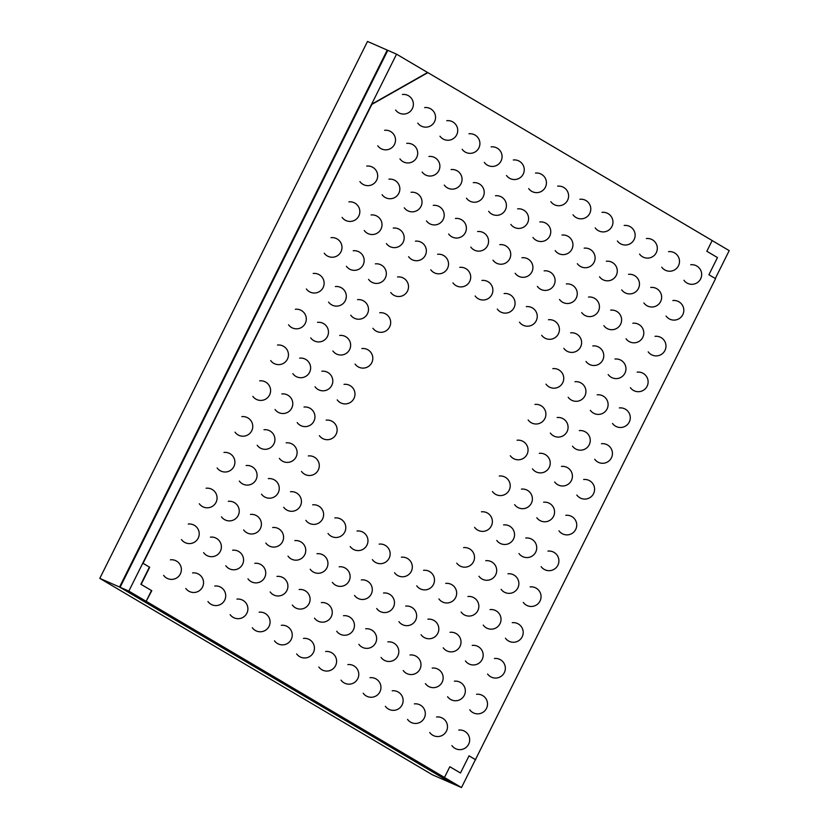 <?xml version="1.0" encoding="UTF-8"?>
<svg xmlns="http://www.w3.org/2000/svg" width="829" height="829" viewBox="0 0 829 829"><rect width="100%" height="100%" fill="white"/><g stroke="black" fill="none" stroke-linecap="round" stroke-linejoin="round"><path stroke-width="1.24" d="M712.163 240.565L729.199 250.627L715.292 278.513M149.417 567.109L143.054 563.305L371.848 104.413L427.878 72.631L712.184 240.534L706.826 251.27L717.468 257.56L708.909 274.741L715.562 278.668L461.494 787.55L128.847 591.098L396.552 54.175L427.598 72.506L371.558 104.288L142.764 563.181L149.417 567.109L140.857 584.29L151.78 590.694L146.142 601.315L151.5 590.58M461.494 787.55L452.758 783.716L120.101 587.264L387.806 50.341L367.506 41.45L99.801 578.373L432.448 774.825L452.188 783.478L119.542 587.025L387.247 50.103L119.542 587.025L99.801 578.373M396.552 54.175L387.806 50.341L120.101 587.264L119.542 587.025L452.758 783.716L120.101 587.264L128.847 591.098M475.701 759.758L469.048 755.82L460.478 773.001L449.836 766.721L444.479 777.457L146.432 601.439M149.707 567.233L141.137 584.414L151.78 590.694M444.479 777.457L146.142 601.315M460.478 773.001L449.815 766.752M475.421 759.633L469.027 755.861M163.614 575.347A9.813 9.813 0 0 0 180.007 574.57A9.813 9.813 0 0 0 170.411 559.824M181.458 539.555A9.813 9.813 0 0 0 197.851 538.767A9.813 9.813 0 0 0 188.256 524.032M199.302 503.763A9.813 9.813 0 0 0 215.695 502.975A9.813 9.813 0 0 0 206.11 488.229M217.146 467.96A9.813 9.813 0 0 0 233.54 467.183A9.813 9.813 0 0 0 223.954 452.437M235.001 432.168A9.813 9.813 0 0 0 251.394 431.391A9.813 9.813 0 0 0 241.799 416.645M185.789 588.445A9.813 9.813 0 0 0 202.183 587.657A9.813 9.813 0 0 0 192.587 572.922M203.633 552.653A9.813 9.813 0 0 0 220.027 551.865A9.813 9.813 0 0 0 210.442 537.13M221.478 516.85A9.813 9.813 0 0 0 237.871 516.073A9.813 9.813 0 0 0 228.286 501.327M239.332 481.058A9.813 9.813 0 0 0 255.715 480.281A9.813 9.813 0 0 0 246.13 465.535M257.177 445.266A9.813 9.813 0 0 0 273.57 444.479A9.813 9.813 0 0 0 263.974 429.743M207.965 601.543A9.813 9.813 0 0 0 224.358 600.756A9.813 9.813 0 0 0 214.763 586.02M225.809 565.751A9.813 9.813 0 0 0 242.203 564.963A9.813 9.813 0 0 0 232.617 550.218M243.653 529.949A9.813 9.813 0 0 0 260.047 529.171A9.813 9.813 0 0 0 250.462 514.426M261.508 494.157A9.813 9.813 0 0 0 277.891 493.379A9.813 9.813 0 0 0 268.306 478.634M279.352 458.364A9.813 9.813 0 0 0 295.746 457.577A9.813 9.813 0 0 0 286.15 442.841M230.141 614.641A9.813 9.813 0 0 0 246.534 613.854A9.813 9.813 0 0 0 236.939 599.118M247.985 578.839A9.813 9.813 0 0 0 264.378 578.062A9.813 9.813 0 0 0 254.793 563.316M265.829 543.047A9.813 9.813 0 0 0 282.223 542.27A9.813 9.813 0 0 0 272.637 527.524M283.684 507.255A9.813 9.813 0 0 0 300.077 506.467A9.813 9.813 0 0 0 290.482 491.732M301.528 471.463A9.813 9.813 0 0 0 317.921 470.675A9.813 9.813 0 0 0 308.326 455.929M252.845 396.376A9.813 9.813 0 0 0 269.238 395.588A9.813 9.813 0 0 0 259.643 380.853M275.021 409.474A9.813 9.813 0 0 0 291.414 408.687A9.813 9.813 0 0 0 281.819 393.941M297.196 422.572A9.813 9.813 0 0 0 313.59 421.785A9.813 9.813 0 0 0 304.005 407.039M319.372 435.66A9.813 9.813 0 0 0 335.766 434.883A9.813 9.813 0 0 0 326.18 420.137M270.689 360.584A9.813 9.813 0 0 0 287.083 359.796A9.813 9.813 0 0 0 277.497 345.051M288.533 324.781A9.813 9.813 0 0 0 304.927 324.004A9.813 9.813 0 0 0 295.342 309.258M292.865 373.672A9.813 9.813 0 0 0 309.258 372.895A9.813 9.813 0 0 0 299.673 358.149M310.709 337.88A9.813 9.813 0 0 0 327.103 337.102A9.813 9.813 0 0 0 317.517 322.357M315.041 386.77A9.813 9.813 0 0 0 331.434 385.993A9.813 9.813 0 0 0 321.849 371.247M332.895 350.978A9.813 9.813 0 0 0 349.278 350.19A9.813 9.813 0 0 0 339.693 335.455M337.216 399.868A9.813 9.813 0 0 0 353.61 399.091A9.813 9.813 0 0 0 344.025 384.345M355.071 364.076A9.813 9.813 0 0 0 371.454 363.289A9.813 9.813 0 0 0 361.869 348.553M306.388 288.989A9.813 9.813 0 0 0 322.771 288.202A9.813 9.813 0 0 0 313.186 273.466M324.232 253.197A9.813 9.813 0 0 0 340.626 252.41A9.813 9.813 0 0 0 331.03 237.674M328.564 302.088A9.813 9.813 0 0 0 344.957 301.3A9.813 9.813 0 0 0 335.362 286.565M346.408 266.296A9.813 9.813 0 0 0 362.801 265.508A9.813 9.813 0 0 0 353.206 250.762M350.74 315.186A9.813 9.813 0 0 0 367.133 314.398A9.813 9.813 0 0 0 357.537 299.663M368.584 279.383A9.813 9.813 0 0 0 384.977 278.606A9.813 9.813 0 0 0 375.382 263.86M372.915 328.284A9.813 9.813 0 0 0 389.309 327.496A9.813 9.813 0 0 0 379.713 312.751M390.76 292.482A9.813 9.813 0 0 0 407.153 291.704A9.813 9.813 0 0 0 397.568 276.959M395.62 110.019A9.813 9.813 0 0 0 412.345 108.62A9.813 9.813 0 0 0 402.417 94.485M417.795 123.117A9.813 9.813 0 0 0 434.52 121.718A9.813 9.813 0 0 0 424.593 107.583M439.971 136.205A9.813 9.813 0 0 0 456.696 134.816A9.813 9.813 0 0 0 446.769 120.682M462.147 149.303A9.813 9.813 0 0 0 478.872 147.914A9.813 9.813 0 0 0 468.945 133.78M484.323 162.401A9.813 9.813 0 0 0 501.048 161.013A9.813 9.813 0 0 0 491.131 146.878M377.775 145.811A9.813 9.813 0 0 0 394.49 144.412A9.813 9.813 0 0 0 384.573 130.288M399.951 158.909A9.813 9.813 0 0 0 416.676 157.51A9.813 9.813 0 0 0 406.749 143.386M422.127 172.007A9.813 9.813 0 0 0 438.852 170.608A9.813 9.813 0 0 0 428.925 156.474M444.303 185.105A9.813 9.813 0 0 0 461.028 183.706A9.813 9.813 0 0 0 451.1 169.572M466.478 198.193A9.813 9.813 0 0 0 483.203 196.805A9.813 9.813 0 0 0 473.276 182.67M359.921 181.603A9.813 9.813 0 0 0 376.646 180.214A9.813 9.813 0 0 0 366.729 166.08M382.096 194.701A9.813 9.813 0 0 0 398.822 193.302A9.813 9.813 0 0 0 388.905 179.178M404.283 207.799A9.813 9.813 0 0 0 420.997 206.4A9.813 9.813 0 0 0 411.08 192.276M426.458 220.897A9.813 9.813 0 0 0 443.173 219.498A9.813 9.813 0 0 0 433.256 205.374M448.634 233.996A9.813 9.813 0 0 0 465.359 232.597A9.813 9.813 0 0 0 455.432 218.462M342.076 217.395A9.813 9.813 0 0 0 358.802 216.006A9.813 9.813 0 0 0 348.885 201.872M364.252 230.493A9.813 9.813 0 0 0 380.977 229.105A9.813 9.813 0 0 0 371.06 214.97M386.428 243.591A9.813 9.813 0 0 0 403.153 242.203A9.813 9.813 0 0 0 393.236 228.068M408.604 256.689A9.813 9.813 0 0 0 425.329 255.291A9.813 9.813 0 0 0 415.412 241.166M430.779 269.788A9.813 9.813 0 0 0 447.505 268.389A9.813 9.813 0 0 0 437.588 254.265M506.498 175.499A9.813 9.813 0 0 0 523.223 174.1A9.813 9.813 0 0 0 513.306 159.976M488.654 211.291A9.813 9.813 0 0 0 505.379 209.903A9.813 9.813 0 0 0 495.452 195.768M470.81 247.094A9.813 9.813 0 0 0 487.535 245.695A9.813 9.813 0 0 0 477.608 231.56M452.966 282.886A9.813 9.813 0 0 0 469.68 281.487A9.813 9.813 0 0 0 459.763 267.363M528.674 188.597A9.813 9.813 0 0 0 545.399 187.199A9.813 9.813 0 0 0 535.482 173.074M550.85 201.696A9.813 9.813 0 0 0 567.575 200.297A9.813 9.813 0 0 0 557.658 186.173M510.83 224.39A9.813 9.813 0 0 0 527.555 223.001A9.813 9.813 0 0 0 517.628 208.867M533.006 237.488A9.813 9.813 0 0 0 549.731 236.089A9.813 9.813 0 0 0 539.814 221.965M492.986 260.182A9.813 9.813 0 0 0 509.711 258.793A9.813 9.813 0 0 0 499.783 244.659M515.161 273.28A9.813 9.813 0 0 0 531.886 271.891A9.813 9.813 0 0 0 521.959 257.757M475.141 295.984A9.813 9.813 0 0 0 491.856 294.585A9.813 9.813 0 0 0 481.939 280.451M497.317 309.082A9.813 9.813 0 0 0 514.042 307.683A9.813 9.813 0 0 0 504.115 293.549M573.026 214.794A9.813 9.813 0 0 0 589.751 213.395A9.813 9.813 0 0 0 579.834 199.261M595.212 227.882A9.813 9.813 0 0 0 611.926 226.493A9.813 9.813 0 0 0 602.009 212.359M555.181 250.586A9.813 9.813 0 0 0 571.906 249.187A9.813 9.813 0 0 0 561.989 235.063M577.357 263.684A9.813 9.813 0 0 0 594.082 262.285A9.813 9.813 0 0 0 584.165 248.161M537.337 286.378A9.813 9.813 0 0 0 554.062 284.989A9.813 9.813 0 0 0 544.135 270.855M559.513 299.476A9.813 9.813 0 0 0 576.238 298.077A9.813 9.813 0 0 0 566.311 283.953M519.493 322.17A9.813 9.813 0 0 0 536.218 320.782A9.813 9.813 0 0 0 526.291 306.647M541.669 335.268A9.813 9.813 0 0 0 558.394 333.88A9.813 9.813 0 0 0 548.466 319.745M683.915 280.275A9.813 9.813 0 0 0 700.308 279.487A9.813 9.813 0 0 0 690.712 264.752M666.07 316.067A9.813 9.813 0 0 0 682.454 315.289A9.813 9.813 0 0 0 672.868 300.544M648.216 351.859A9.813 9.813 0 0 0 664.609 351.081A9.813 9.813 0 0 0 655.024 336.336M630.372 387.661A9.813 9.813 0 0 0 646.765 386.874A9.813 9.813 0 0 0 637.18 372.138M612.527 423.453A9.813 9.813 0 0 0 628.921 422.666A9.813 9.813 0 0 0 619.325 407.93M661.739 267.176A9.813 9.813 0 0 0 678.132 266.399A9.813 9.813 0 0 0 668.537 251.653M643.895 302.968A9.813 9.813 0 0 0 660.278 302.191A9.813 9.813 0 0 0 650.692 287.445M626.04 338.771A9.813 9.813 0 0 0 642.434 337.983A9.813 9.813 0 0 0 632.848 323.237M608.196 374.563A9.813 9.813 0 0 0 624.589 373.775A9.813 9.813 0 0 0 614.994 359.04M590.352 410.355A9.813 9.813 0 0 0 606.745 409.578A9.813 9.813 0 0 0 597.149 394.832M639.563 254.078A9.813 9.813 0 0 0 655.946 253.301A9.813 9.813 0 0 0 646.361 238.555M621.709 289.87A9.813 9.813 0 0 0 638.102 289.093A9.813 9.813 0 0 0 628.517 274.347M603.864 325.673A9.813 9.813 0 0 0 620.258 324.885A9.813 9.813 0 0 0 610.672 310.15M586.02 361.465A9.813 9.813 0 0 0 602.414 360.677A9.813 9.813 0 0 0 592.818 345.942M568.176 397.257A9.813 9.813 0 0 0 584.569 396.48A9.813 9.813 0 0 0 574.974 381.734M617.387 240.98A9.813 9.813 0 0 0 633.77 240.203A9.813 9.813 0 0 0 624.185 225.457M599.533 276.782A9.813 9.813 0 0 0 615.926 275.995A9.813 9.813 0 0 0 606.341 261.249M581.689 312.574A9.813 9.813 0 0 0 598.082 311.787A9.813 9.813 0 0 0 588.497 297.051M563.844 348.367A9.813 9.813 0 0 0 580.238 347.589A9.813 9.813 0 0 0 570.642 332.843M546 384.159A9.813 9.813 0 0 0 562.383 383.381A9.813 9.813 0 0 0 552.798 368.636M594.683 459.245A9.813 9.813 0 0 0 611.066 458.468A9.813 9.813 0 0 0 601.481 443.722M572.507 446.147A9.813 9.813 0 0 0 588.891 445.37A9.813 9.813 0 0 0 579.305 430.624M550.332 433.049A9.813 9.813 0 0 0 566.715 432.272A9.813 9.813 0 0 0 557.129 417.526M528.146 419.961A9.813 9.813 0 0 0 544.539 419.173A9.813 9.813 0 0 0 534.954 404.428M576.829 495.037A9.813 9.813 0 0 0 593.222 494.26A9.813 9.813 0 0 0 583.637 479.514M558.984 530.84A9.813 9.813 0 0 0 575.378 530.052A9.813 9.813 0 0 0 565.792 515.317M554.653 481.95A9.813 9.813 0 0 0 571.046 481.162A9.813 9.813 0 0 0 561.461 466.416M536.809 517.742A9.813 9.813 0 0 0 553.202 516.954A9.813 9.813 0 0 0 543.617 502.219M532.477 468.851A9.813 9.813 0 0 0 548.871 468.064A9.813 9.813 0 0 0 539.285 453.328M514.633 504.643A9.813 9.813 0 0 0 531.026 503.866A9.813 9.813 0 0 0 521.431 489.12M510.301 455.753A9.813 9.813 0 0 0 526.695 454.966A9.813 9.813 0 0 0 517.109 440.23M492.457 491.545A9.813 9.813 0 0 0 508.851 490.768A9.813 9.813 0 0 0 499.255 476.022M541.14 566.632A9.813 9.813 0 0 0 557.534 565.855A9.813 9.813 0 0 0 547.938 551.109M523.296 602.424A9.813 9.813 0 0 0 539.689 601.647A9.813 9.813 0 0 0 530.094 586.901M518.964 553.534A9.813 9.813 0 0 0 535.358 552.756A9.813 9.813 0 0 0 525.762 538.011M501.12 589.326A9.813 9.813 0 0 0 517.503 588.549A9.813 9.813 0 0 0 507.918 573.803M496.789 540.435A9.813 9.813 0 0 0 513.182 539.658A9.813 9.813 0 0 0 503.586 524.912M478.944 576.238A9.813 9.813 0 0 0 495.327 575.45A9.813 9.813 0 0 0 485.742 560.705M474.613 527.337A9.813 9.813 0 0 0 491.006 526.56A9.813 9.813 0 0 0 481.411 511.814M456.758 563.14A9.813 9.813 0 0 0 473.152 562.352A9.813 9.813 0 0 0 463.566 547.617M451.909 745.603A9.813 9.813 0 0 0 468.634 744.214A9.813 9.813 0 0 0 458.706 730.08M429.733 732.504A9.813 9.813 0 0 0 446.458 731.116A9.813 9.813 0 0 0 436.531 716.981M407.557 719.417A9.813 9.813 0 0 0 424.282 718.018A9.813 9.813 0 0 0 414.355 703.883M385.381 706.318A9.813 9.813 0 0 0 402.096 704.919A9.813 9.813 0 0 0 392.179 690.795M363.195 693.22A9.813 9.813 0 0 0 379.92 691.821A9.813 9.813 0 0 0 370.003 677.697M469.753 709.811A9.813 9.813 0 0 0 486.478 708.422A9.813 9.813 0 0 0 476.551 694.287M447.577 696.712A9.813 9.813 0 0 0 464.302 695.324A9.813 9.813 0 0 0 454.375 681.189M425.401 683.614A9.813 9.813 0 0 0 442.126 682.226A9.813 9.813 0 0 0 432.199 668.091M403.226 670.526A9.813 9.813 0 0 0 419.951 669.127A9.813 9.813 0 0 0 410.023 654.993M381.05 657.428A9.813 9.813 0 0 0 397.775 656.029A9.813 9.813 0 0 0 387.848 641.895M487.597 674.018A9.813 9.813 0 0 0 504.322 672.62A9.813 9.813 0 0 0 494.405 658.495M465.421 660.92A9.813 9.813 0 0 0 482.146 659.521A9.813 9.813 0 0 0 472.229 645.397M443.246 647.822A9.813 9.813 0 0 0 459.971 646.433A9.813 9.813 0 0 0 450.054 632.299M421.07 634.724A9.813 9.813 0 0 0 437.795 633.335A9.813 9.813 0 0 0 427.868 619.201M398.894 621.626A9.813 9.813 0 0 0 415.619 620.237A9.813 9.813 0 0 0 405.692 606.103M505.452 638.226A9.813 9.813 0 0 0 522.166 636.827A9.813 9.813 0 0 0 512.249 622.693M483.266 625.128A9.813 9.813 0 0 0 499.991 623.729A9.813 9.813 0 0 0 490.074 609.605M461.09 612.03A9.813 9.813 0 0 0 477.815 610.631A9.813 9.813 0 0 0 467.898 596.507M438.914 598.932A9.813 9.813 0 0 0 455.639 597.533A9.813 9.813 0 0 0 445.722 583.409M416.738 585.834A9.813 9.813 0 0 0 433.463 584.445A9.813 9.813 0 0 0 423.546 570.311M341.02 680.122A9.813 9.813 0 0 0 357.745 678.723A9.813 9.813 0 0 0 347.828 664.599M358.874 644.33A9.813 9.813 0 0 0 375.599 642.931A9.813 9.813 0 0 0 365.672 628.807M376.718 608.538A9.813 9.813 0 0 0 393.443 607.139A9.813 9.813 0 0 0 383.516 593.004M394.563 572.735A9.813 9.813 0 0 0 411.288 571.347A9.813 9.813 0 0 0 401.371 557.212M318.844 667.024A9.813 9.813 0 0 0 335.569 665.635A9.813 9.813 0 0 0 325.652 651.501M296.668 653.926A9.813 9.813 0 0 0 313.393 652.537A9.813 9.813 0 0 0 303.476 638.403M336.698 631.232A9.813 9.813 0 0 0 353.413 629.833A9.813 9.813 0 0 0 343.496 615.709M314.512 618.133A9.813 9.813 0 0 0 331.237 616.735A9.813 9.813 0 0 0 321.32 602.61M354.543 595.44A9.813 9.813 0 0 0 371.268 594.041A9.813 9.813 0 0 0 361.34 579.906M332.367 582.341A9.813 9.813 0 0 0 349.092 580.942A9.813 9.813 0 0 0 339.165 566.818M372.387 559.637A9.813 9.813 0 0 0 389.112 558.249A9.813 9.813 0 0 0 379.185 544.114M350.211 546.549A9.813 9.813 0 0 0 366.936 545.15A9.813 9.813 0 0 0 357.009 531.016M274.492 640.827A9.813 9.813 0 0 0 291.217 639.439A9.813 9.813 0 0 0 281.3 625.304M252.317 627.74A9.813 9.813 0 0 0 269.042 626.341A9.813 9.813 0 0 0 259.125 612.206M292.336 605.035A9.813 9.813 0 0 0 309.062 603.647A9.813 9.813 0 0 0 299.145 589.512M270.161 591.937A9.813 9.813 0 0 0 286.886 590.549A9.813 9.813 0 0 0 276.969 576.414M310.191 569.243A9.813 9.813 0 0 0 326.916 567.844A9.813 9.813 0 0 0 316.989 553.72M288.015 556.145A9.813 9.813 0 0 0 304.73 554.746A9.813 9.813 0 0 0 294.813 540.622M328.035 533.451A9.813 9.813 0 0 0 344.76 532.052A9.813 9.813 0 0 0 334.833 517.918M305.86 520.353A9.813 9.813 0 0 0 322.585 518.954A9.813 9.813 0 0 0 312.657 504.83"/></g></svg>
